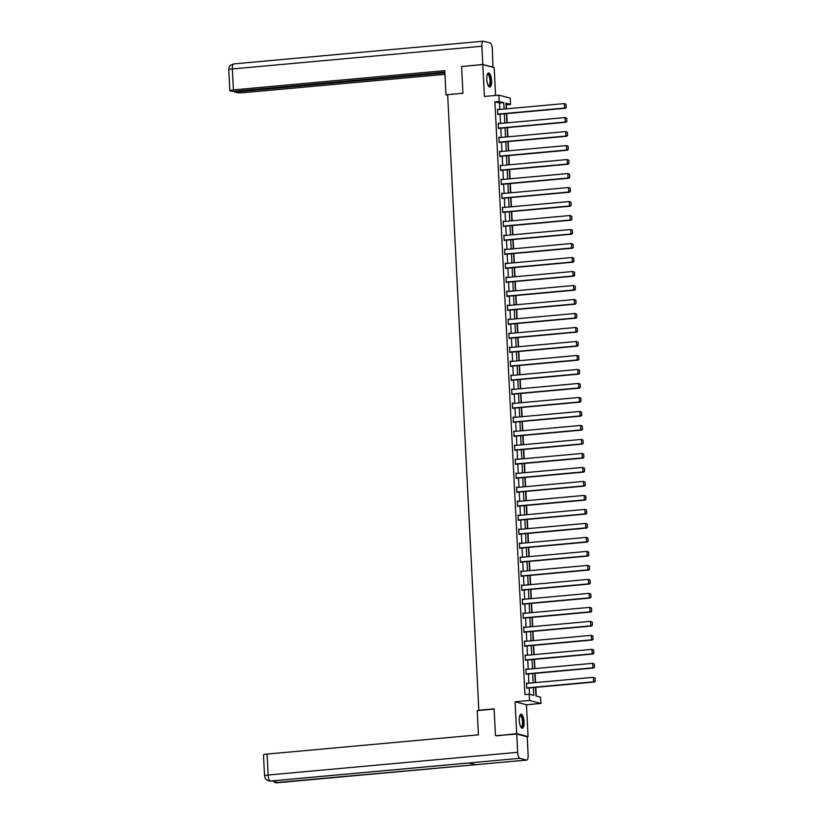 <?xml version="1.0" encoding="UTF-8"?>
<svg xmlns="http://www.w3.org/2000/svg" width="824" height="824" viewBox="0 0 824 824"><rect width="100%" height="100%" fill="white"/><g stroke="black" fill="none" stroke-linecap="round" stroke-linejoin="round"><path stroke-width="1.24" d="M524.074 721.845A7.055 2.348 84.8 0 0 521.036 714.192A7.055 2.348 84.8 0 0 519.274 720.588A7.055 2.348 84.8 0 0 522.313 728.231A7.055 2.348 84.8 0 0 524.074 721.845M491.588 80.628A7.055 2.348 84.8 0 0 488.55 72.975A7.055 2.348 84.8 0 0 486.788 79.372A7.055 2.348 84.8 0 0 489.827 87.025A7.055 2.348 84.8 0 0 491.588 80.628M535.518 687.37L535.95 695.961L540.565 697.166L540.884 703.449L529.502 700.462L529.183 694.189L533.798 695.394L533.396 687.566M526.886 736.718L528.071 736.605L526.454 704.767L540.884 703.449M495.584 95.43L494.173 67.589L482.792 64.602L484.409 96.449L498.829 95.141L510.221 98.118L510.54 104.401L505.926 103.185L506.204 108.861M506.492 108.84L506.297 104.782L510.54 104.401M536.239 696.033L535.806 687.34M535.559 682.591L535.095 673.352M534.858 668.594L534.385 659.355M534.148 654.596L533.674 645.367M533.437 640.609L532.963 631.369M532.726 626.611L532.263 617.372M532.016 612.623L531.552 603.384M531.305 598.626L530.841 589.387M530.605 584.628L530.131 575.389M529.894 570.641L529.42 561.401M529.183 556.643L528.709 547.404M528.472 542.645L528.009 533.406M527.762 528.658L527.298 519.419M527.051 514.66L526.587 505.421M526.351 500.662L525.877 491.423M525.64 486.675L525.166 477.436M524.929 472.677L524.466 463.438M524.218 458.69L523.755 449.451M523.508 444.692L523.044 435.453M522.797 430.695L522.334 421.455M522.097 416.707L521.623 407.468M521.386 402.709L520.912 393.47M520.675 388.712L520.212 379.473M519.965 374.724L519.501 365.485M519.254 360.727L518.79 351.488M518.553 346.729L518.08 337.49M517.843 332.742L517.369 323.502M517.132 318.744L516.658 309.505M516.421 304.746L515.958 295.517M515.711 290.759L515.247 281.52M515 276.761L514.537 267.522M514.3 262.774L513.826 253.535M513.589 248.776L513.115 239.537M512.878 234.778L512.404 225.539M512.168 220.791L511.704 211.552M511.457 206.793L510.993 197.554M510.746 192.795L510.283 183.556M510.046 178.808L509.572 169.569M509.335 164.81L508.861 155.571M508.624 150.813L508.161 141.584M507.914 136.825L507.45 127.586M507.203 122.828L506.739 113.588M496.687 735.873L516.679 733.628L528.071 736.605M495.461 735.554L494.112 708.825L478.826 710.216L447.648 94.657L462.923 93.266L461.574 66.538L482.792 64.602M478.826 710.216L479.547 710.401M499.849 109.438L499.519 103.01L494.905 101.805L524.939 694.57L529.183 694.189M529.471 694.261L529.152 687.947M528.915 683.189L528.442 673.96M528.205 669.201L527.741 659.962M527.494 655.204L527.03 645.965M526.783 641.216L526.32 631.977M526.083 627.219L525.609 617.979M525.372 613.221L524.898 603.982M524.661 599.233L524.188 589.994M523.951 585.236L523.487 575.997M523.24 571.238L522.777 561.999M522.529 557.251L522.066 548.011M521.829 543.253L521.355 534.014M521.118 529.255L520.644 520.026M520.408 515.268L519.944 506.029M519.697 501.27L519.233 492.031M518.986 487.283L518.523 478.044M518.275 473.285L517.812 464.046M517.575 459.287L517.101 450.048M516.864 445.3L516.391 436.061M516.154 431.302L515.69 422.063M515.443 417.304L514.979 408.065M514.732 403.317L514.269 394.078M514.032 389.319L513.558 380.08M513.321 375.322L512.847 366.083M512.61 361.334L512.137 352.095M511.9 347.337L511.436 338.098M511.189 333.349L510.726 324.11M510.478 319.352L510.015 310.112M509.778 305.354L509.304 296.115M509.067 291.366L508.593 282.127M508.357 277.369L507.883 268.13M507.646 263.371L507.182 254.132M506.935 249.384L506.472 240.145M506.224 235.386L505.761 226.147M505.524 221.388L505.05 212.149M504.813 207.401L504.339 198.162M504.103 193.403L503.639 184.164M503.392 179.405L502.928 170.177M502.681 165.418L502.218 156.179M501.981 151.42L501.507 142.181M501.27 137.433L500.796 128.194M500.559 123.435L500.086 114.196M498.262 109.582L497.48 109.201L497.758 114.588L498.499 114.34M498.973 123.579L498.19 123.198L498.469 128.585L499.21 128.338M499.684 137.577L498.901 137.196L499.179 142.573L499.921 142.325M500.384 151.565L499.612 151.183L499.88 156.57L500.632 156.323M501.095 165.562L500.322 165.181L500.59 170.568L501.342 170.321M501.806 179.55L501.033 179.179L501.301 184.555L502.053 184.308M502.516 193.547L501.734 193.166L502.012 198.553L502.753 198.306M503.227 207.545L502.444 207.164L502.722 212.541L503.464 212.293M503.938 221.532L503.155 221.162L503.433 226.538L504.175 226.291M504.638 235.53L503.866 235.149L504.134 240.536L504.885 240.289M505.349 249.528L504.576 249.147L504.844 254.523L505.596 254.276M506.06 263.515L505.287 263.134L505.555 268.521L506.297 268.274M506.77 277.513L505.988 277.132L506.266 282.519L507.007 282.272M507.481 291.511L506.698 291.13L506.976 296.506L507.718 296.259M508.192 305.498L507.409 305.117L507.677 310.504L508.429 310.257M508.892 319.496L508.12 319.115L508.387 324.502L509.139 324.254M509.603 333.493L508.83 333.112L509.098 338.489L509.85 338.242M510.313 347.481L509.531 347.1L509.809 352.487L510.55 352.239M511.024 361.478L510.241 361.097L510.519 366.474L511.261 366.237M511.735 375.466L510.952 375.095L511.23 380.472L511.972 380.224M512.446 389.464L511.663 389.082L511.931 394.469L512.683 394.222M513.146 403.461L512.374 403.08L512.641 408.457L513.393 408.21M513.857 417.449L513.084 417.068L513.352 422.454L514.104 422.207M514.567 431.446L513.785 431.065L514.063 436.452L514.804 436.205M515.278 445.444L514.495 445.063L514.773 450.44L515.515 450.192M515.989 459.432L515.206 459.05L515.484 464.437L516.226 464.19M516.689 473.429L515.917 473.048L516.184 478.435L516.936 478.188M517.4 487.427L516.627 487.046L516.895 492.422L517.647 492.175M518.111 501.414L517.338 501.033L517.606 506.42L518.347 506.173M518.821 515.412L518.038 515.031L518.317 520.418L519.058 520.171M519.532 529.399L518.749 529.029L519.027 534.405L519.769 534.158M520.243 543.397L519.46 543.016L519.738 548.403L520.48 548.156M520.943 557.395L520.171 557.014L520.438 562.39L521.19 562.143M521.654 571.382L520.881 571.011L521.149 576.388L521.901 576.141M522.365 585.38L521.592 584.999L521.86 590.386L522.601 590.139M523.075 599.378L522.292 598.996L522.571 604.373L523.312 604.126M523.786 613.365L523.003 612.984L523.281 618.371L524.023 618.124M524.497 627.363L523.714 626.982L523.982 632.369L524.734 632.121M525.197 641.36L524.424 640.979L524.692 646.356L525.444 646.109M525.908 655.348L525.135 654.967L525.403 660.354L526.155 660.106M526.618 669.346L525.836 668.964L526.114 674.351L526.855 674.104M527.329 683.343L526.546 682.962L526.824 688.339L527.566 688.091M526.454 704.767L515.072 701.78L516.679 733.628M515.072 701.78L529.502 700.462M494.905 101.805L499.148 101.414L498.829 95.141M506.451 113.619L506.914 122.858M507.162 127.607L507.625 136.846M507.862 141.604L508.336 150.844M508.573 155.602L509.047 164.841M509.284 169.59L509.757 178.829M509.994 183.587L510.458 192.826M510.705 197.585L511.168 206.824M511.416 211.572L511.879 220.811M512.116 225.57L512.59 234.809M512.827 239.568L513.301 248.797M513.537 253.555L514.011 262.794M514.248 267.553L514.712 276.792M514.959 281.54L515.422 290.779M515.669 295.538L516.133 304.777M516.37 309.536L516.844 318.775M517.081 323.523L517.554 332.762M517.791 337.521L518.255 346.76M518.502 351.518L518.966 360.757M519.213 365.506L519.676 374.745M519.923 379.503L520.387 388.743M520.624 393.501L521.098 402.74M521.334 407.489L521.808 416.728M522.045 421.486L522.509 430.725M522.756 435.474L523.219 444.713M523.467 449.471L523.93 458.711M524.167 463.469L524.641 472.708M524.878 477.457L525.351 486.696M525.588 491.454L526.062 500.693M526.299 505.452L526.763 514.691M527.01 519.439L527.473 528.678M527.721 533.437L528.184 542.676M528.421 547.435L528.895 556.674M529.132 561.422L529.605 570.661M529.842 575.42L530.316 584.659M530.553 589.418L531.016 598.646M531.264 603.405L531.727 612.644M531.974 617.403L532.438 626.642M532.675 631.39L533.149 640.629M533.386 645.388L533.859 654.627M534.096 659.385L534.56 668.625M534.807 673.373L535.27 682.612M504.092 109.056L503.763 102.629L499.148 101.414M533.159 682.808L532.685 673.569M532.448 668.81L531.985 659.571M531.738 654.822L531.274 645.583M531.027 640.825L530.563 631.586M530.326 626.827L529.853 617.588M529.616 612.84L529.142 603.601M528.905 598.842L528.442 589.603M528.194 584.855L527.731 575.615M527.484 570.857L527.02 561.618M526.773 556.859L526.309 547.62M526.072 542.872L525.599 533.633M525.362 528.874L524.888 519.635M524.651 514.876L524.188 505.637M523.94 500.889L523.477 491.65M523.23 486.891L522.766 477.652M522.529 472.894L522.056 463.654M521.819 458.906L521.345 449.667M521.108 444.909L520.634 435.669M520.397 430.911L519.934 421.682M519.687 416.923L519.223 407.684M518.976 402.926L518.512 393.687M518.275 388.938L517.802 379.699M517.565 374.941L517.091 365.702M516.854 360.943L516.38 351.704M516.143 346.956L515.68 337.716M515.433 332.958L514.969 323.719M514.722 318.96L514.258 309.721M514.022 304.973L513.548 295.734M513.311 290.975L512.837 281.736M512.6 276.977L512.137 267.748M511.889 262.99L511.426 253.751M511.179 248.992L510.715 239.753M510.468 235.005L510.005 225.766M509.768 221.007L509.294 211.768M509.057 207.009L508.583 197.77M508.346 193.022L507.883 183.783M507.636 179.024L507.172 169.785M506.925 165.027L506.461 155.787M506.224 151.039L505.751 141.8M505.514 137.042L505.04 127.802M504.803 123.044L504.329 113.805M499.519 103.01L503.763 102.629M497.5 109.479L498.252 109.407M498.211 123.466L498.963 123.404M498.911 137.464L499.674 137.392M499.622 151.462L500.384 151.389M500.333 165.449L501.085 165.387M501.043 179.447L501.795 179.375M501.754 193.444L502.506 193.372M502.465 207.432L503.217 207.36M503.165 221.429L503.928 221.357M503.876 235.417L504.638 235.355M504.587 249.415L505.339 249.342M505.297 263.412L506.049 263.34M506.008 277.4L506.76 277.338M506.719 291.397L507.471 291.325M507.419 305.395L508.181 305.323M508.13 319.382L508.892 319.321M508.841 333.38L509.593 333.308M509.551 347.378L510.303 347.306M510.262 361.365L511.014 361.293M510.962 375.363L511.725 375.291M511.673 389.35L512.435 389.288M512.384 403.348L513.136 403.276M513.095 417.346L513.846 417.274M513.805 431.333L514.557 431.271M514.516 445.331L515.268 445.259M515.216 459.329L515.979 459.256M515.927 473.316L516.689 473.254M516.638 487.314L517.39 487.242M517.348 501.311L518.1 501.239M518.059 515.299L518.811 515.237M518.77 529.296L519.522 529.224M519.47 543.284L520.232 543.222M520.181 557.281L520.943 557.209M520.892 571.279L521.644 571.207M521.602 585.267L522.354 585.205M522.313 599.264L523.065 599.192M523.013 613.262L523.776 613.19M523.724 627.249L524.486 627.188M524.435 641.247L525.187 641.175M525.146 655.245L525.897 655.173M525.856 669.232L526.608 669.17M526.567 683.23L527.319 683.158M497.511 109.654L564.327 103.577L565.995 104.288L566.16 107.429L565.995 104.288M497.748 114.412L565.316 108.263L564.553 108.057L564.327 103.577L565.697 104.205M497.737 114.134L564.553 108.057L565.851 107.347M565.316 108.263L566.16 107.429M487.314 74.397A6.098 2.029 -95.2 0 1 490.156 77.508A6.098 2.029 -95.2 0 1 490.362 84.079A6.098 2.029 -95.2 0 1 488.354 85.85M488.251 85.665A5.655 1.885 84.8 0 0 488.601 85.727A5.655 1.885 84.8 0 0 489.611 77.734A5.655 1.885 84.8 0 0 487.571 74.479A5.655 1.885 84.8 0 0 487.242 74.593M489.425 86.963A7.004 2.338 84.8 0 0 490.393 77.126A7.004 2.338 84.8 0 0 488.168 73.109M519.8 715.603A6.098 2.029 -95.2 0 1 522.632 718.713A6.098 2.029 -95.2 0 1 522.849 725.295A6.098 2.029 -95.2 0 1 520.84 727.067M520.737 726.881A5.655 1.885 84.8 0 0 521.077 726.943A5.655 1.885 84.8 0 0 522.086 718.95A5.655 1.885 84.8 0 0 520.057 715.685A5.655 1.885 84.8 0 0 519.728 715.809M521.911 728.169A7.004 2.338 84.8 0 0 522.88 718.343A7.004 2.338 84.8 0 0 520.644 714.326M447.648 94.729L445.98 94.884L447.679 95.326M445.98 94.884L444.754 70.658L233.408 89.898A5.428 0.608 177.1 0 0 229.834 90.65A5.428 0.608 177.1 0 0 230.164 90.846L232.45 91.443L444.826 72.121M233.965 63.932A5.562 1.854 84.8 0 0 233.738 63.911L483.276 41.2A5.562 1.854 84.8 0 1 483.503 41.221L490.177 42.972A5.562 1.854 84.8 0 1 492.35 48.977L492.948 67.269M483.276 41.2A5.562 1.854 84.8 0 0 481.886 46.237L482.812 64.499L493.277 67.238M234.603 91.248L234.634 92.02L236.931 92.618A5.428 0.608 177.1 0 0 243.873 92.638L444.939 74.335M234.634 92.02L444.867 72.883M482.812 64.499L462.326 66.466M494.122 709.073L477.178 710.618L478.404 734.843L267.058 754.073L268.119 775.024L517.657 752.312L516.73 734.05L495.924 735.678M517.657 752.312A5.562 1.854 84.8 0 0 519.831 758.317L468.908 762.952L475.582 764.703L526.505 760.068L519.831 758.317M526.505 760.068A5.562 1.854 84.8 0 0 526.732 760.089A5.562 1.854 84.8 0 0 528.122 755.052L527.195 736.79L516.73 734.05M264.545 775.775L265.184 778.134C266.358 778.968 263.484 778 268.634 780.894L270.282 781.028A5.562 1.854 84.8 0 1 268.119 775.024A5.428 0.608 177.1 0 0 264.545 775.775L263.484 754.836A5.428 0.608 -2.9 0 1 267.058 754.073M275.484 780.596A5.562 1.854 84.8 0 0 276.967 782.779L275.206 782.615L272.528 780.864M498.211 123.651L565.027 117.564L566.706 118.285L566.871 121.416L566.706 118.285M498.458 128.4L566.026 122.251L565.264 122.055L565.027 117.564L566.397 118.203M498.448 128.132L565.264 122.055L566.562 121.344M566.026 122.251L566.871 121.416M498.922 137.639L565.738 131.562L567.417 132.273L567.571 135.414L567.417 132.273M499.169 142.398L566.737 136.248L565.964 136.042L565.738 131.562L567.108 132.19M499.148 142.13L565.964 136.042L567.273 135.332M566.737 136.248L567.571 135.414M499.632 151.637L566.449 145.56L568.127 146.27L568.282 149.412L568.127 146.27M499.88 156.395L567.448 150.246L566.675 150.04L566.449 145.56L567.818 146.188M499.859 156.117L566.675 150.04L567.973 149.329M567.448 150.246L568.282 149.412M500.343 165.634L567.159 159.547L568.838 160.258L568.993 163.399L568.838 160.258M500.58 170.383L568.158 164.233L567.386 164.038L567.159 159.547L568.529 160.186M500.57 170.115L567.386 164.038L568.684 163.317M568.158 164.233L568.993 163.399M501.054 179.622L567.87 173.545L569.549 174.255L569.703 177.397L569.549 174.255M501.291 184.38L568.869 178.231L568.096 178.025L567.87 173.545L569.24 174.173M501.28 184.113L568.096 178.025L569.394 177.315M568.869 178.231L569.703 177.397M501.764 193.619L568.581 187.532L570.249 188.253L570.414 191.395L570.249 188.253M502.001 198.378L569.569 192.219L568.807 192.023L568.581 187.532L569.94 188.171M501.991 198.1L568.807 192.023L570.105 191.312M569.569 192.219L570.414 191.395M502.465 207.607L569.281 201.53L570.96 202.24L571.125 205.382L570.96 202.24M502.712 212.365L570.28 206.216L569.518 206.021L569.281 201.53L570.651 202.168M502.692 212.098L569.518 206.021L570.816 205.3M570.28 206.216L571.125 205.382M503.176 221.605L569.992 215.528L571.671 216.238L571.825 219.38L571.671 216.238M503.423 226.363L570.991 220.214L570.218 220.008L569.992 215.528L571.362 216.156M503.402 226.095L570.218 220.008L571.526 219.297M570.991 220.214L571.825 219.38M503.886 235.602L570.702 229.515L572.381 230.236L572.536 233.367L572.381 230.236M504.123 240.351L571.702 234.201L570.929 234.006L570.702 229.515L572.072 230.154M504.113 240.083L570.929 234.006L572.227 233.295M571.702 234.201L572.536 233.367M504.597 249.59L571.413 243.513L573.092 244.223L573.246 247.365L573.092 244.223M504.834 254.348L572.412 248.199L571.64 247.993L571.413 243.513L572.783 244.141M504.824 254.08L571.64 247.993L572.938 247.282M572.412 248.199L573.246 247.365M505.308 263.587L572.124 257.51L573.792 258.221L573.957 261.363L573.792 258.221M505.545 268.346L573.113 262.197L572.35 261.991L572.124 257.51L573.494 258.139M505.534 268.068L572.35 261.991L573.648 261.28M573.113 262.197L573.957 261.363M506.018 277.585L572.835 271.498L574.503 272.219L574.668 275.35L574.503 272.219M506.255 282.333L573.823 276.184L573.061 275.988L572.835 271.498L574.194 272.136M506.245 282.066L573.061 275.988L574.359 275.278M573.823 276.184L574.668 275.35M506.719 291.572L573.535 285.495L575.214 286.206L575.379 289.348L575.214 286.206M506.966 296.331L574.534 290.182L573.761 289.976L573.535 285.495L574.905 286.124M506.945 296.063L573.761 289.976L575.07 289.265M574.534 290.182L575.379 289.348M507.429 305.57L574.246 299.493L575.924 300.204L576.079 303.345L575.924 300.204M507.677 310.329L575.245 304.18L574.472 303.974L574.246 299.493L575.615 300.121M507.656 310.051L574.472 303.974L575.78 303.263M575.245 304.18L576.079 303.345M508.14 319.568L574.956 313.481L576.635 314.191L576.79 317.333L576.635 314.191M508.377 324.316L575.955 318.167L575.183 317.971L574.956 313.481L576.326 314.119M508.367 324.048L575.183 317.971L576.481 317.25M575.955 318.167L576.79 317.333M508.851 333.555L575.667 327.478L577.346 328.189L577.5 331.33L577.346 328.189M509.088 338.314L576.666 332.165L575.894 331.959L575.667 327.478L577.037 328.107M509.077 338.046L575.894 331.959L577.191 331.248M576.666 332.165L577.5 331.33M509.562 347.553L576.378 341.466L578.046 342.187L578.211 345.328L578.046 342.187M509.798 352.312L577.366 346.162L576.604 345.956L576.378 341.466L577.748 342.104M509.788 352.033L576.604 345.956L577.902 345.246M577.366 346.162L578.211 345.328M510.272 361.54L577.088 355.463L578.757 356.174L578.922 359.316L578.757 356.174M510.509 366.299L578.077 360.15L577.315 359.954L577.088 355.463L578.448 356.102M510.499 366.031L577.315 359.954L578.613 359.233M578.077 360.15L578.922 359.316M510.973 375.538L577.789 369.461L579.468 370.172L579.633 373.313L579.468 370.172M511.22 380.297L578.788 374.148L578.015 373.942L577.789 369.461L579.159 370.089M511.199 380.029L578.015 373.942L579.324 373.231M578.788 374.148L579.633 373.313M511.683 389.536L578.5 383.448L580.178 384.169L580.333 387.301L580.178 384.169M511.931 394.284L579.499 388.135L578.726 387.939L578.5 383.448L579.869 384.087M511.91 394.016L578.726 387.939L580.024 387.228M579.499 388.135L580.333 387.301M512.394 403.523L579.21 397.446L580.889 398.157L581.044 401.298L580.889 398.157M512.631 408.282L580.209 402.133L579.437 401.937L579.21 397.446L580.58 398.074M512.621 408.014L579.437 401.937L580.735 401.216M580.209 402.133L581.044 401.298M513.105 417.521L579.921 411.444L581.6 412.154L581.754 415.296L581.6 412.154M513.342 422.279L580.92 416.13L580.148 415.924L579.921 411.444L581.291 412.072M513.331 422.001L580.148 415.924L581.445 415.214M580.92 416.13L581.754 415.296M513.816 431.519L580.632 425.431L582.3 426.152L582.465 429.283L582.3 426.152M514.052 436.267L581.62 430.118L580.858 429.922L580.632 425.431L581.991 426.07M514.042 435.999L580.858 429.922L582.156 429.211M581.62 430.118L582.465 429.283M514.516 445.506L581.332 439.429L583.011 440.14L583.176 443.281L583.011 440.14M514.763 450.264L582.331 444.115L581.569 443.909L581.332 439.429L582.702 440.057M514.753 449.997L581.569 443.909L582.867 443.199M582.331 444.115L583.176 443.281M515.227 459.504L582.043 453.427L583.722 454.137L583.876 457.279L583.722 454.137M515.474 464.262L583.042 458.113L582.269 457.907L582.043 453.427L583.413 454.055M515.453 463.984L582.269 457.907L583.577 457.196M583.042 458.113L583.876 457.279M515.937 473.501L582.753 467.414L584.432 468.135L584.587 471.266L584.432 468.135M516.184 478.25L583.753 472.101L582.98 471.905L582.753 467.414L584.123 468.053M516.164 477.982L582.98 471.905L584.278 471.194M583.753 472.101L584.587 471.266M516.648 487.489L583.464 481.412L585.143 482.122L585.298 485.264L585.143 482.122M516.885 492.247L584.463 486.098L583.691 485.892L583.464 481.412L584.834 482.04M516.875 491.979L583.691 485.892L584.989 485.182M584.463 486.098L585.298 485.264M517.359 501.486L584.175 495.409L585.843 496.12L586.008 499.262L585.843 496.12M517.596 506.245L585.174 500.096L584.401 499.89L584.175 495.409L585.545 496.038M517.585 505.967L584.401 499.89L585.699 499.179M585.174 500.096L586.008 499.262M518.069 515.484L584.886 509.397L586.554 510.108L586.719 513.249L586.554 510.108M518.306 520.232L585.874 514.083L585.112 513.888L584.886 509.397L586.245 510.035M518.296 519.965L585.112 513.888L586.41 513.167M585.874 514.083L586.719 513.249M518.77 529.471L585.586 523.394L587.265 524.105L587.43 527.247L587.265 524.105M519.017 534.23L586.585 528.081L585.812 527.875L585.586 523.394L586.956 524.023M518.996 533.962L585.812 527.875L587.121 527.164M586.585 528.081L587.43 527.247M519.481 543.469L586.297 537.382L587.976 538.103L588.13 541.244L587.976 538.103M519.728 548.217L587.296 542.068L586.523 541.873L586.297 537.382L587.666 538.021M519.707 547.95L586.523 541.873L587.831 541.162M587.296 542.068L588.13 541.244M520.191 557.457L587.007 551.38L588.686 552.09L588.841 555.232L588.686 552.09M520.428 562.215L588.006 556.066L587.234 555.87L587.007 551.38L588.377 552.018M520.418 561.947L587.234 555.87L588.532 555.149M588.006 556.066L588.841 555.232M520.902 571.454L587.718 565.377L589.397 566.088L589.551 569.23L589.397 566.088M521.139 576.213L588.717 570.064L587.945 569.858L587.718 565.377L589.088 566.006M521.129 575.945L587.945 569.858L589.242 569.147M588.717 570.064L589.551 569.23M521.613 585.452L588.429 579.365L590.097 580.086L590.262 583.217L590.097 580.086M521.85 590.2L589.418 584.051L588.655 583.856L588.429 579.365L589.799 580.003M521.839 589.933L588.655 583.856L589.953 583.145M589.418 584.051L590.262 583.217M522.323 599.439L589.139 593.362L590.808 594.073L590.973 597.215L590.808 594.073M522.56 604.198L590.128 598.049L589.366 597.843L589.139 593.362L590.499 593.991M522.55 603.93L589.366 597.843L590.664 597.132M590.128 598.049L590.973 597.215M523.024 613.437L589.84 607.36L591.519 608.071L591.684 611.212L591.519 608.071M523.271 618.196L590.839 612.047L590.066 611.841L589.84 607.36L591.21 607.988M523.25 617.918L590.066 611.841L591.375 611.13M590.839 612.047L591.684 611.212M523.734 627.435L590.551 621.347L592.229 622.069L592.384 625.2L592.229 622.069M523.982 632.183L591.55 626.034L590.777 625.838L590.551 621.347L591.92 621.986M523.961 631.915L590.777 625.838L592.075 625.128M591.55 626.034L592.384 625.2M524.445 641.422L591.261 635.345L592.94 636.056L593.095 639.197L592.94 636.056M524.682 646.181L592.26 640.032L591.488 639.826L591.261 635.345L592.631 635.974M524.672 645.913L591.488 639.826L592.786 639.115M592.26 640.032L593.095 639.197M525.156 655.42L591.972 649.343L593.651 650.054L593.805 653.195L593.651 650.054M525.393 660.179L592.971 654.029L592.199 653.823L591.972 649.343L593.342 649.971M525.382 659.9L592.199 653.823L593.496 653.113M592.971 654.029L593.805 653.195M525.866 669.418L592.683 663.33L594.351 664.041L594.516 667.183L594.351 664.041M526.103 674.166L593.671 668.017L592.909 667.821L592.683 663.33L594.053 663.969M526.093 673.898L592.909 667.821L594.207 667.1M593.671 668.017L594.516 667.183M526.567 683.405L593.393 677.328L595.062 678.039L595.227 681.18L595.062 678.039M526.814 688.164L594.382 682.014L593.62 681.809L593.393 677.328L594.753 677.956M526.804 687.896L593.62 681.809L594.918 681.098M594.382 682.014L595.227 681.18M481.886 46.237L232.347 68.948L233.408 89.898M233.738 63.911A5.562 1.854 84.8 0 0 232.347 68.948A5.428 0.608 177.1 0 0 228.773 69.71C229.556 68.351 227.094 66.301 233.738 63.911M268.737 780.925L270.499 781.049A5.562 1.854 84.8 0 1 270.282 781.028L468.908 762.952M469 762.983L270.499 781.049A5.562 1.854 84.8 0 0 270.694 780.998M475.582 764.703L276.967 782.779A5.562 1.854 84.8 0 0 277.183 782.8A5.562 1.854 84.8 0 0 277.41 782.738M229.834 90.65L228.773 69.71M275.319 782.646L526.732 760.089"/></g></svg>
